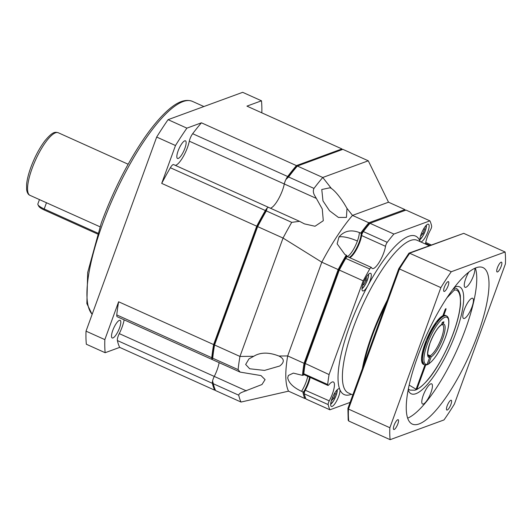 <?xml version="1.0" encoding="UTF-8"?>
<svg xmlns="http://www.w3.org/2000/svg" width="532" height="532" viewBox="0 0 532 532"><rect width="100%" height="100%" fill="white"/><g stroke="black" fill="none" stroke-linecap="round" stroke-linejoin="round"><path stroke-width="0.8" d="M296.437 165.612L201.435 122.812A139.524 38.457 114.3 0 0 192.67 133.712A6.437 1.776 114.3 0 0 189.99 138.825A6.437 1.776 114.3 0 0 189.306 141.18L284.307 183.979A6.437 1.776 -65.7 0 1 284.992 181.631A6.437 1.776 -65.7 0 1 287.672 176.511A139.524 38.457 -65.7 0 1 296.437 165.612L341.936 148.933A139.524 38.457 -65.7 0 1 342.249 149.585M178.114 150.889A9.662 2.66 -65.7 0 1 185.455 140.84A9.662 2.66 -65.7 0 1 184.863 148.408A9.662 2.66 -65.7 0 1 177.522 158.456A9.662 2.66 -65.7 0 1 178.114 150.889M112.777 330.399A9.662 2.66 -65.7 0 1 120.119 320.35A9.662 2.66 -65.7 0 1 119.534 327.918A9.662 2.66 -65.7 0 1 112.186 337.966A9.662 2.66 -65.7 0 1 112.777 330.399M316.354 198.416L314.266 194.818C313.142 192.444 313.049 190.31 313.986 188.414L288.59 176.97L285.87 179.55A6.437 1.776 114.3 0 0 284.992 181.631A6.437 1.776 114.3 0 0 284.307 183.979A17.17 4.735 114.3 0 1 270.389 208.192A17.17 4.735 114.3 0 0 284.307 183.979L316.354 198.416L322.266 208.996L323.29 220.714L315.011 226.253L304.47 223.892L299.523 221.319L291.722 222.356A139.524 38.457 114.3 0 0 283.044 238.057L321.807 262.196A109.472 30.178 -65.7 0 1 352.49 215.407L347.004 208.404L346.438 217.415L338.425 217.435L329.547 210.758L322.977 200.897L321.774 189.498L330.059 187.769L331.35 188.421C334.994 190.961 339.296 196.062 344.244 203.736L347.004 208.404M213.618 344.57L118.616 301.77A139.524 38.457 114.3 0 0 116.781 314.924A6.437 1.776 114.3 0 0 117.206 316.726L212.208 359.526A6.437 1.776 -65.7 0 1 211.783 357.73A139.524 38.457 -65.7 0 1 213.618 344.57L256.71 226.186A139.524 38.457 -65.7 0 1 265.362 210.532A6.437 1.776 -65.7 0 1 268.6 207.387A6.437 1.776 -65.7 0 1 268.833 207.586M215.327 389.956L214.702 390.182A139.524 38.457 -65.7 0 1 212.394 383.346A6.437 1.776 -65.7 0 1 214.27 376.423A17.17 4.735 114.3 0 0 219.131 362.644A17.17 4.735 114.3 0 1 214.27 376.423A6.437 1.776 114.3 0 0 213.186 378.917A6.437 1.776 114.3 0 0 212.587 380.899A138.446 38.164 -65.7 0 0 213.857 385.993L214.296 387.316A139.524 38.457 -65.7 0 1 213.325 383.745L212.587 380.899M201.435 122.812L186.885 128.145L168.072 119.667L242.672 92.322L261.485 100.794L246.934 106.127L341.936 148.933M175.387 165.392A17.17 4.735 114.3 0 0 189.306 141.18M213.325 383.745L238.728 395.19C238.901 394.032 240.145 393.002 242.459 392.111L261.97 384.516L265.082 379.622L260.993 375.579L240.132 372.107L212.208 359.526A6.437 1.776 -65.7 0 1 212.075 359.439A138.446 38.164 -65.7 0 1 214.083 344.191L256.996 226.293A138.446 38.164 -65.7 0 1 267.177 208.045A6.437 1.776 -65.7 0 1 268.6 207.387L173.598 164.588A6.437 1.776 114.3 0 0 170.36 167.733A139.524 38.457 114.3 0 0 161.708 183.387L256.71 226.186M118.616 301.77L104.837 339.622L86.024 331.15L156.674 137.056L175.487 145.529L161.708 183.387M246.309 390.86L119.268 333.617A17.17 4.735 114.3 0 0 124.129 319.845M119.268 333.617A6.437 1.776 114.3 0 0 117.392 340.547A139.524 38.457 114.3 0 0 119.7 347.383L214.702 390.182M86.024 331.15A163.138 44.967 -65.7 0 0 86.337 344.237L105.15 352.716L119.7 347.383M261.824 112.837A163.138 44.967 114.3 0 0 261.485 100.794M156.674 137.056A163.138 44.967 -65.7 0 1 168.072 119.667M175.487 145.529A163.138 44.967 -65.7 0 1 186.885 128.145M105.15 352.716A163.138 44.967 -65.7 0 1 104.837 339.622M29.998 195.35C28.296 194.712 27.172 192.857 26.62 189.791L26.6 184.318C27.092 179.477 28.502 173.844 30.829 167.427C34.686 157.073 39.348 148.235 44.821 140.913C53.34 130.626 55.534 132.195 58.214 132.721A34.347 9.47 114.3 0 0 32.1 168.438A34.347 9.47 114.3 0 0 29.998 195.35L99.95 226.765M39.441 199.606L37.872 203.922A10.733 2.687 20 0 0 37.978 204.7A10.733 2.687 20 0 0 44.203 208.97L46.497 202.679M97.775 233.109L44.203 208.97L44.229 209.98L97.489 233.974M37.978 204.7L38.75 206.223A9.443 2.367 20 0 0 44.229 209.98M238.728 395.19A139.524 38.457 114.3 0 0 241.036 402.052L288.524 391.16A109.472 30.178 -65.7 0 1 287.686 355.928L321.807 262.196L338.172 269.571A109.472 30.178 -65.7 0 1 346.252 255.127L344.936 254.535L337.135 243.829L338.964 237.026C344.151 230.868 350.947 229.372 359.366 232.531L360.683 233.122A109.472 30.178 -65.7 0 1 368.856 222.782L352.49 215.407L388.513 202.2L404.879 209.575A109.472 30.178 -65.7 0 1 405.238 210.366M288.524 391.16L304.889 398.534A109.472 30.178 -65.7 0 1 302.881 391.924L301.564 391.333C293.398 387.509 288.776 383.02 287.706 377.873L288.371 375.466L293.345 373.112L302.489 375.359A109.472 30.178 -65.7 0 1 304.051 363.303L287.686 355.928L278.868 356.021C284.44 358.754 284.74 362.079 279.759 365.996L264.504 370.412L249.674 368.769L245.658 364.467L248.969 358.874L253.724 356.294L239.959 356.44L283.044 238.057L257.648 226.612A139.524 38.457 -65.7 0 1 266.326 210.911L291.722 222.356M253.724 356.294C260.394 352.177 268.773 352.091 278.868 356.021L278.801 355.994M285.87 179.55A138.446 38.164 -65.7 0 1 296.178 166.556L297.381 166.037L322.778 177.482A139.524 38.457 114.3 0 0 313.986 188.414M267.177 208.045L266.326 210.911M256.996 226.293L257.648 226.612L214.562 344.995L214.083 344.191M212.075 359.439L212.72 358.189A139.524 38.457 -65.7 0 1 214.562 344.995L239.959 356.44A139.524 38.457 -65.7 0 0 238.117 369.627L212.72 358.189M240.132 372.107L238.117 369.627M241.036 402.052L215.64 390.608A139.524 38.457 -65.7 0 1 214.296 387.316M368.417 161.09A139.524 38.457 114.3 0 0 368.344 160.943A139.524 38.457 114.3 0 0 368.27 160.797L342.874 149.352L297.381 166.037A139.524 38.457 -65.7 0 0 288.59 176.97M331.35 188.421L322.778 177.482L368.27 160.797L388.513 202.2M360.683 233.122L361.228 233.774A108.827 29.998 -65.7 0 1 369.261 223.6L368.856 222.782L404.879 209.575L405.178 210.433M302.489 375.359L303.36 375.173A108.827 29.998 -65.7 0 1 304.896 363.329L304.051 363.303L338.172 269.571L338.904 269.89A108.827 29.998 -65.7 0 1 346.851 255.693L346.252 255.127M305.661 398.249L304.889 398.534L305.72 398.182M304.916 396.22A108.827 29.998 -65.7 0 1 303.752 391.678L302.881 391.924M361.228 233.774A15.022 4.143 -65.7 0 1 356.679 247.839A15.022 4.143 -65.7 0 1 349.172 257.428M347.123 256.71A15.022 4.143 -65.7 0 1 346.851 255.693M329.075 374.575L363.19 280.843L338.904 269.89L304.896 363.329L338.904 269.89A108.827 29.998 -65.7 0 1 345.348 258.253A2.574 0.712 -65.7 0 1 346.418 257.009L347.19 256.683A3.219 0.884 114.3 0 0 345.853 258.233A109.472 30.178 114.3 0 0 339.296 270.076L305.182 363.815A109.472 30.178 114.3 0 0 303.812 373.757A3.219 0.884 114.3 0 0 303.845 374.428A3.219 0.884 114.3 0 0 304.025 374.654L327.912 385.421A3.219 0.884 -65.7 0 1 327.699 384.516A109.472 30.178 -65.7 0 1 329.075 374.575L304.896 363.329A108.827 29.998 -65.7 0 0 303.553 373.092L303.812 373.757L327.699 384.516M303.36 375.173A15.022 4.143 -65.7 0 1 303.872 374.488M309.611 377.175A15.022 4.143 -65.7 0 1 303.752 391.678M370.026 280.876A9.662 2.66 114.3 0 0 370.618 273.308A9.662 2.66 114.3 0 0 363.27 283.35A9.662 2.66 114.3 0 0 362.684 290.918A9.662 2.66 114.3 0 0 367.978 285.431A9.662 2.66 114.3 0 0 370.026 280.876M351.406 394.305A86.935 23.96 -65.7 0 1 339.782 389.391A9.662 2.66 114.3 0 0 339.29 388.812A9.662 2.66 114.3 0 0 331.941 398.86A9.662 2.66 114.3 0 0 331.35 406.428A9.662 2.66 114.3 0 0 338.698 396.38A9.662 2.66 114.3 0 0 339.782 389.391A86.935 23.96 -65.7 0 1 349.511 326.468A86.935 23.96 -65.7 0 1 367.978 285.431A86.935 23.96 -65.7 0 1 420.034 241.262A9.662 2.66 114.3 0 0 420.347 241.728M420.719 241.9A9.662 2.66 114.3 0 0 427.868 231.792A9.662 2.66 114.3 0 0 428.459 224.225A9.662 2.66 114.3 0 0 421.111 234.273A9.662 2.66 114.3 0 0 420.034 241.262A86.935 23.96 -65.7 0 1 420.18 241.654M349.65 257.641A15.667 4.316 114.3 0 0 359.492 241.801A15.667 4.316 114.3 0 0 361.361 234.925A2.574 0.712 -65.7 0 1 361.667 233.794A2.574 0.712 -65.7 0 1 362.738 231.746A108.827 29.998 -65.7 0 1 369.261 223.6L369.986 223.294A109.472 30.178 114.3 0 0 363.343 231.573A3.219 0.884 114.3 0 0 362.006 234.127A3.219 0.884 114.3 0 0 361.62 235.543A15.022 4.143 -65.7 0 1 359.832 242.14A15.022 4.143 -65.7 0 1 349.75 257.674A15.022 4.143 -65.7 0 1 349.737 257.681M310.176 377.427A15.022 4.143 -65.7 0 1 308.573 382.98A15.022 4.143 -65.7 0 1 305.368 390.096A3.219 0.884 114.3 0 0 304.683 391.618A3.219 0.884 114.3 0 0 304.284 393.833A109.472 30.178 114.3 0 0 305.042 396.626L304.783 395.828A108.827 29.998 -65.7 0 1 304.025 393.055A2.574 0.712 -65.7 0 1 304.344 391.286A2.574 0.712 -65.7 0 1 304.889 390.062A15.667 4.316 114.3 0 0 308.234 382.648A15.667 4.316 114.3 0 0 309.817 377.268M350.083 402.411L329.907 409.806A109.472 30.178 -65.7 0 1 328.178 404.599A3.219 0.884 -65.7 0 1 329.261 400.862A15.022 4.143 114.3 0 0 332.46 393.747A15.022 4.143 114.3 0 0 333.378 381.976A15.022 4.143 114.3 0 0 328.876 384.809A3.219 0.884 -65.7 0 1 327.912 385.421M363.19 280.843A109.472 30.178 -65.7 0 1 369.747 268.999A3.219 0.884 -65.7 0 1 371.369 267.423A3.219 0.884 -65.7 0 1 371.536 267.623A15.022 4.143 114.3 0 0 372.3 268.527A15.022 4.143 114.3 0 0 383.725 252.9A15.022 4.143 114.3 0 0 385.514 246.309A3.219 0.884 -65.7 0 1 387.236 242.333A109.472 30.178 -65.7 0 1 393.88 234.053L369.986 223.294L406.009 210.08L429.903 220.847A109.472 30.178 -65.7 0 1 431.632 226.053A3.219 0.884 -65.7 0 1 431.239 228.268A3.219 0.884 -65.7 0 1 430.554 229.791A15.022 4.143 114.3 0 0 425.487 244.042M362.365 368.676A83.717 23.076 -65.7 0 1 371.708 335.552A83.717 23.076 -65.7 0 1 387.309 300.134M303.845 374.428L303.579 373.63A2.574 0.712 -65.7 0 1 303.553 373.092M305.042 396.626A109.472 30.178 114.3 0 0 306.02 399.04L329.907 409.806M393.88 234.053L429.903 220.847M371.369 267.423L347.476 256.663A3.219 0.884 114.3 0 0 347.19 256.683M445.397 309.006L446.002 309.278L443.788 315.356L445.929 315.715M425.693 365.065L417.008 388.939L416.15 389.85C426.378 384.343 436.945 369.933 447.858 346.625C455.226 330.153 459.462 315.902 460.579 303.858L460.333 295.466C459.282 291.21 457.799 288.836 455.884 288.344A55.807 15.381 -65.7 0 0 454.182 287.958L454.142 290.253L446.767 297.993M408.31 389.338L410.032 390.109L415.126 390.222L416.104 389.264L424.942 364.985M423.938 364.52L421.55 358.654L426.312 340.154L436.127 322.192L442.883 315.689L445.098 309.611L445.982 308.607L446.002 309.278M424.11 228.088L424.556 229.212L422.913 233.721L420.473 236.235M421.563 233.109L422.913 233.721M423.672 228.813L424.556 229.212M331.303 400.822L333.744 398.308L335.386 393.8L334.941 392.683M334.502 393.401L335.386 393.8M332.387 397.697L333.744 398.308M366.388 276.979L366.122 280.457L363.835 284.687L362.698 285.099M364.772 279.852L366.122 280.457M362.95 284.281L363.835 284.687M408.184 389.976A58.68 16.173 114.3 0 0 411.296 393.833A58.68 16.173 114.3 0 0 455.917 332.806A58.68 16.173 114.3 0 0 459.508 286.828A58.68 16.173 114.3 0 0 454.554 287.047M501.171 266.379A5.367 1.476 114.3 0 0 501.496 262.176A5.367 1.476 114.3 0 0 497.42 267.756A5.367 1.476 114.3 0 0 497.088 271.958A5.367 1.476 114.3 0 0 501.171 266.379M448.104 285.837A5.367 1.476 114.3 0 0 448.429 281.634A5.367 1.476 114.3 0 0 444.346 287.214A5.367 1.476 114.3 0 0 444.021 291.416A5.367 1.476 114.3 0 0 448.104 285.837M397.843 423.924A5.367 1.476 114.3 0 0 398.169 419.715A5.367 1.476 114.3 0 0 394.092 425.301A5.367 1.476 114.3 0 0 393.76 429.504A5.367 1.476 114.3 0 0 397.843 423.924M450.91 404.466A5.367 1.476 114.3 0 0 451.242 400.257A5.367 1.476 114.3 0 0 447.159 405.843A5.367 1.476 114.3 0 0 446.833 410.046A5.367 1.476 114.3 0 0 450.91 404.466M475.342 268.008A85.858 23.667 -65.7 0 1 465.42 329.321A85.858 23.667 -65.7 0 1 407.692 418.159M477.65 334.834A85.858 23.667 114.3 0 0 482.896 267.556A85.858 23.667 114.3 0 0 417.607 356.846A85.858 23.667 114.3 0 0 412.36 424.124A85.858 23.667 114.3 0 0 477.65 334.834M474.817 268.241A11.066 3.052 -65.7 0 1 473.453 275.822A11.066 3.052 -65.7 0 1 465.041 287.327A11.066 3.052 -65.7 0 1 465.713 278.655A11.066 3.052 -65.7 0 1 468.931 271.932M464.25 309.784A11.066 3.052 -65.7 0 1 472.662 298.279A11.066 3.052 -65.7 0 1 471.99 306.951A11.066 3.052 -65.7 0 1 463.572 318.455A11.066 3.052 -65.7 0 1 464.25 309.784M423.246 395.349A11.066 3.052 -65.7 0 1 431.658 383.838A11.066 3.052 -65.7 0 1 430.98 392.51A11.066 3.052 -65.7 0 1 422.568 404.014A11.066 3.052 -65.7 0 1 423.246 395.349M363.708 364.972A83.717 23.076 -65.7 0 1 372.267 335.805A83.717 23.076 -65.7 0 1 385.574 304.896M443.994 419.934A120.205 33.13 114.3 0 0 454.401 404.061L505.4 263.952A120.205 33.13 114.3 0 0 505.114 251.995L451.269 271.739A120.205 33.13 114.3 0 0 440.855 287.613L389.863 427.728A120.205 33.13 114.3 0 0 390.142 439.678L443.994 419.934M408.849 253.312L398.747 268.713L399.472 268.966L348.473 409.081L347.908 408.43L348.194 420.24L348.759 421.031L390.142 439.678M348.759 421.031A120.205 33.13 114.3 0 1 348.473 409.081L389.863 427.728M505.114 251.995L463.731 233.349L409.879 253.092A120.205 33.13 114.3 0 0 399.472 268.966L440.855 287.613M463.731 233.349L409.194 253.052L451.269 271.739M409.194 253.052L408.849 253.318M441.487 324.593L443.123 323.995A18.248 5.027 -65.7 0 1 442.724 338.412A18.248 5.027 -65.7 0 1 431.133 356.939L428.632 363.808A25.755 7.102 114.3 0 0 445.351 337.454A25.755 7.102 114.3 0 0 444.872 317.318A25.755 7.102 114.3 0 0 427.336 344.058A25.755 7.102 114.3 0 0 427.063 364.387L429.723 357.211M429.317 356.068A17.17 4.735 114.3 0 1 428.346 355.988C427.07 355.629 427.628 351.313 430.029 343.034C433.779 333.637 437.557 327.606 441.374 324.946L441.553 324.567A18.248 5.027 -65.7 0 0 429.962 343.093A18.248 5.027 -65.7 0 0 429.563 357.517L429.317 356.068L427.967 355.456M426.119 364.866L427.023 364.633M424.383 364.792L423.439 364.367A26.833 7.395 -65.7 0 1 425.081 343.346A26.833 7.395 -65.7 0 1 445.483 315.443L446.421 315.868A26.833 7.395 -65.7 0 0 426.019 343.772A26.833 7.395 -65.7 0 0 424.383 364.792L426.671 364.945M427.775 354.704L430.135 355.768A17.17 4.735 114.3 0 0 441.407 338.126A17.17 4.735 114.3 0 0 442.458 324.673L442.105 324.66M441.553 324.567L442.351 322.372L443.921 321.793L442.145 323.077M431.133 356.939L430.135 355.768L429.789 356.733M428.632 363.808L427.409 364.639M92.116 314.419L86.862 303.566L87.674 272.504L101.266 223.081C113.223 190.775 127.746 162.194 144.824 137.323C151.254 128.119 157.472 120.491 163.484 114.44C172.149 105.742 182.629 97.735 192.305 101.319A118.057 32.538 114.3 0 0 102.53 224.092A118.057 32.538 114.3 0 0 92.169 314.279M192.67 133.712L287.672 176.511M170.36 167.733L265.362 210.532M116.781 314.924L211.783 357.73M117.392 340.547L212.394 383.346M359.366 232.531A15.022 4.143 -65.7 0 1 357.391 241.036A15.022 3.764 20 0 0 338.964 237.026M357.391 241.036A15.022 4.143 -65.7 0 1 347.097 256.65M307.729 376.324A15.022 4.143 -65.7 0 1 301.564 391.333M362.738 231.746L363.343 231.573L387.236 242.333M304.889 390.062L329.261 400.862M352.802 394.937L348.34 392.922A83.717 23.076 -65.7 0 1 353.461 327.333A83.717 23.076 -65.7 0 1 417.115 240.271L429.198 245.718M328.178 404.599L304.284 393.833L304.025 393.055M369.747 268.999L345.348 258.253M429.996 245.418L425.573 243.43M385.514 246.309L361.62 235.543L361.361 234.925M454.142 290.253C459.947 287.872 465.387 300.793 452.692 334.808C439.758 368.895 422.175 388.247 417.008 388.939M416.104 389.264L409.188 385.115M410.032 390.109A55.807 15.381 -65.7 0 1 408.403 388.859M419.848 239.666A8.692 2.394 114.3 0 0 425.274 230.901A8.692 2.394 114.3 0 0 426.385 225.156M330.678 404.254A8.692 2.394 114.3 0 0 336.104 395.489A8.692 2.394 114.3 0 0 337.208 389.75M362.006 288.743A8.692 2.394 114.3 0 0 366.575 282.08A8.692 2.394 114.3 0 0 368.543 274.239M443.921 321.793L443.123 323.995M443.429 322.292L442.272 322.718M203.889 106.54L192.305 101.319M58.214 132.721L128.132 164.222M268.6 207.387L299.523 221.319M383.22 191.367L368.344 160.943M288.783 175.055L289.135 175.214M213.292 346.492L213.671 346.658M431.272 244.953L425.746 242.466M454.155 287.566L455.884 288.344M419.841 239.759L423.033 235.743L425.301 230.881L426.451 225.096M337.281 389.683L336.131 395.469L333.863 400.33L330.671 404.347M368.609 274.173L368.503 276.121L366.628 282.007L365.185 284.833L361.999 288.843M398.741 268.72L347.935 408.323M427.874 364.5C434.159 360.363 440.004 351.333 445.417 337.394C447.891 330.532 449.035 324.999 448.848 320.796C448.669 318.149 447.858 316.507 446.421 315.868M429.703 357.251L427.03 364.6M442.318 322.592L441.54 324.739"/></g></svg>
